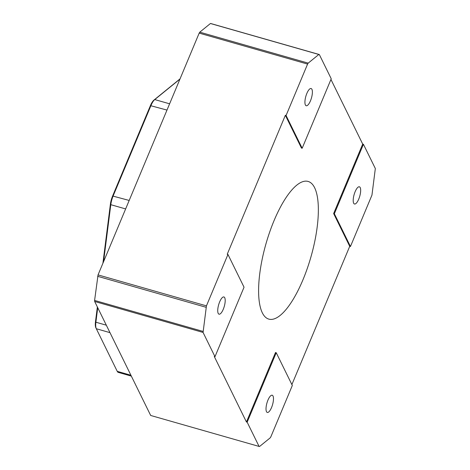 <?xml version="1.0" encoding="UTF-8"?>
<svg xmlns="http://www.w3.org/2000/svg" width="470" height="470" viewBox="0 0 470 470"><rect width="100%" height="100%" fill="white"/><g stroke="black" fill="none" stroke-linecap="round" stroke-linejoin="round"><path stroke-width="0.7" d="M262.319 312.809A71.581 23.424 -74.1 0 1 269.692 232.045A71.581 23.424 -74.1 0 1 308.144 181.449A71.581 23.424 -74.1 0 1 314.636 187.747A71.581 23.424 -74.1 0 1 307.262 268.511A71.581 23.424 -74.1 0 1 268.811 319.106A71.581 23.424 -74.1 0 1 262.319 312.809M305.388 104.957A8.948 2.926 -74.1 0 1 306.305 94.858A8.948 2.926 -74.1 0 1 311.111 88.536A8.948 2.926 -74.1 0 1 311.927 89.323A8.948 2.926 -74.1 0 1 311.005 99.417A8.948 2.926 -74.1 0 1 306.199 105.744A8.948 2.926 -74.1 0 1 305.388 104.957M353.663 203.216A8.948 2.926 -74.1 0 1 354.586 193.123A8.948 2.926 -74.1 0 1 359.391 186.796A8.948 2.926 -74.1 0 1 360.202 187.583A8.948 2.926 -74.1 0 1 359.286 197.682A8.948 2.926 -74.1 0 1 354.48 204.004A8.948 2.926 -74.1 0 1 353.663 203.216M266.478 411.649A8.948 2.926 -74.1 0 1 267.401 401.556A8.948 2.926 -74.1 0 1 272.206 395.229A8.948 2.926 -74.1 0 1 273.017 396.016A8.948 2.926 -74.1 0 1 272.095 406.109A8.948 2.926 -74.1 0 1 267.289 412.437A8.948 2.926 -74.1 0 1 266.478 411.649M218.197 313.384A8.948 2.926 -74.1 0 1 219.12 303.291A8.948 2.926 -74.1 0 1 223.926 296.964A8.948 2.926 -74.1 0 1 224.736 297.757A8.948 2.926 -74.1 0 1 223.814 307.85A8.948 2.926 -74.1 0 1 219.008 314.171A8.948 2.926 -74.1 0 1 218.197 313.384M206.442 305.87L227.95 254.452L244.042 287.211L214.984 356.683L203.069 332.449L94.67 301.476L94.599 300.43L98.042 274.897L206.442 305.87L203.069 332.449M259.076 446.43L247.167 422.195L276.231 352.717L292.322 385.471L270.82 436.883L270.209 437.84L259.558 446.5L259.076 446.43L150.676 415.462L94.67 301.476M350.45 246.515L371.958 195.103L375.33 168.524L363.422 144.284L334.358 213.762L350.45 246.515L349.727 246.309L333.635 213.556L362.699 144.079L330.951 79.459M319.324 54.538L331.232 78.778L302.169 148.256L286.077 115.497L307.586 64.085L199.18 33.117L199.791 32.16L210.442 23.5L210.924 23.57L319.324 54.538L318.842 54.473L308.191 63.133L307.586 64.085M302.169 148.256L301.446 148.05L285.355 115.291L227.227 254.246L227.95 254.452M214.984 356.683L214.261 356.477L246.445 421.99L275.508 352.512L276.231 352.717M291.888 384.583L349.727 246.309M285.355 115.291L286.077 115.497M333.635 213.556L334.358 213.762M362.699 144.079L363.422 144.284M247.167 422.195L246.445 421.99M206.06 307.286L97.66 276.313M94.599 300.43L203.005 331.397M318.842 54.473L210.442 23.5M199.791 32.16L308.191 63.133M199.18 33.117L98.042 274.897M97.725 307.697L95.886 322.214A11.932 3.901 105.9 0 0 96.303 328.706A11.932 3.901 105.9 0 0 96.315 328.736L117.247 371.341A11.932 3.901 105.9 0 0 118.328 372.393L131.341 376.112M179.951 79.089L154.765 99.575A11.932 3.901 105.9 0 0 150.976 105.503L113.17 195.873A11.932 3.901 105.9 0 0 110.797 204.685L103.565 261.702M96.285 328.677L95.886 327.837A11.133 3.643 -74.1 0 1 95.868 327.807A11.133 3.643 -74.1 0 1 95.481 321.744L97.361 306.951M102.901 263.288L110.391 204.215A11.133 3.643 -74.1 0 1 112.612 195.996L150.412 105.627A11.133 3.643 -74.1 0 1 153.949 100.087L180.045 78.872M109.986 332.643L96.315 328.736M117.247 371.341L130.918 375.248M112.612 195.996L129.185 200.449M166.991 110.08L150.412 105.627M153.949 100.087L154.765 99.575L169.611 103.811M125.643 208.927L110.797 204.685L110.391 204.215M95.481 321.744L95.886 322.214L106.326 325.193M95.868 327.807L96.303 328.706"/></g></svg>

